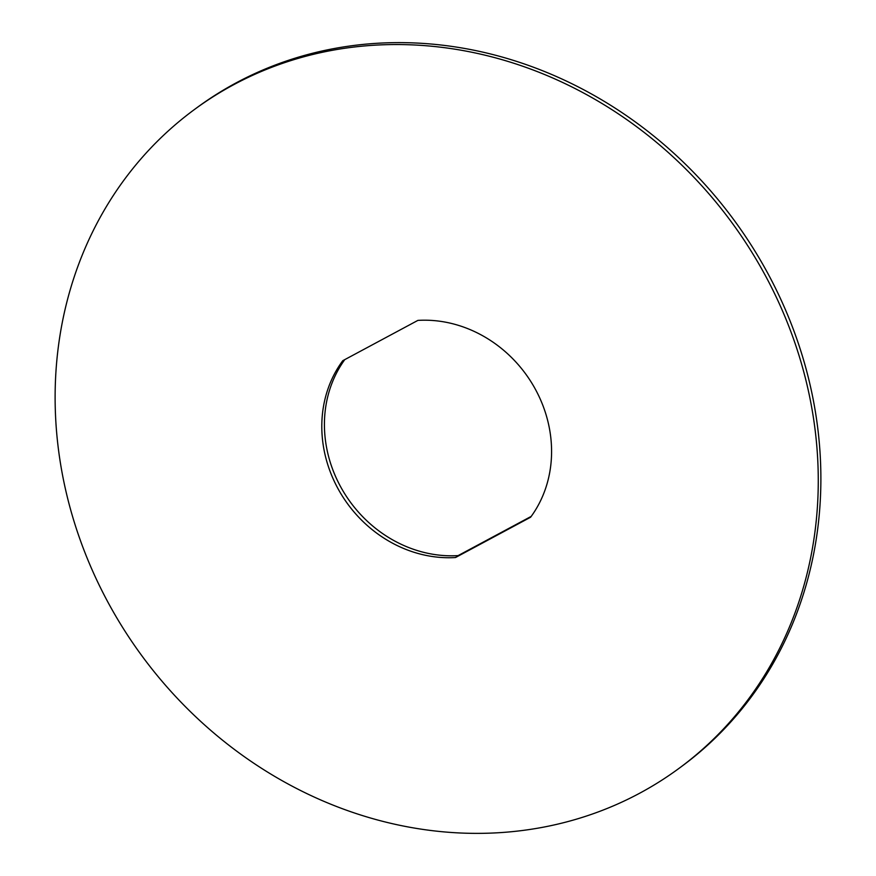<?xml version="1.0" encoding="UTF-8"?>
<svg xmlns="http://www.w3.org/2000/svg" width="876" height="876" viewBox="0 0 876 876"><rect width="100%" height="100%" fill="white"/><g stroke="black" fill="none" stroke-linecap="round" stroke-linejoin="round"><path stroke-width="1.31" d="M639.6 793.262A408.928 365.971 53.7 0 1 126.954 634.224A408.928 365.971 53.7 0 1 194.888 109.182A408.928 365.971 53.7 0 1 233.782 84.654A408.928 365.971 53.7 0 1 746.429 243.692A408.928 365.971 53.7 0 1 678.495 768.745A408.928 365.971 53.7 0 1 639.6 793.262M342.779 360.693A123.133 110.201 -126.3 0 0 339.395 491.162A123.133 110.201 -126.3 0 0 455.509 557.53L530.604 517.223A123.133 110.201 -126.3 0 0 533.988 386.754A123.133 110.201 -126.3 0 0 417.885 320.397L342.779 360.693M194.888 109.182L197.505 107.255A408.928 365.971 53.7 0 1 236.4 82.738A408.928 365.971 53.7 0 1 749.046 241.776A408.928 365.971 53.7 0 1 681.112 766.818L678.495 768.745M344.772 359.62A123.133 110.201 -126.3 0 0 342.308 489.75A123.133 110.201 -126.3 0 0 458.115 555.603L531.228 516.38M455.509 557.53L458.115 555.603"/></g></svg>
